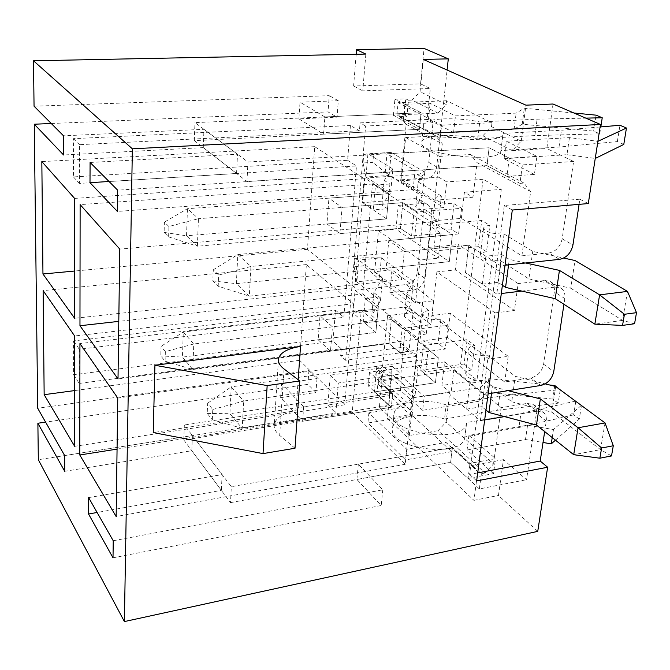 <?xml version="1.0" encoding="UTF-8"?>
<svg xmlns="http://www.w3.org/2000/svg" width="670" height="670" viewBox="0 0 670 670"><rect width="100%" height="100%" fill="white"/><g stroke="black" fill="none" stroke-linecap="round" stroke-linejoin="round"><path stroke-width="0.5" stroke-dasharray="3.35 2.51" d="M433.54 300.78L392.017 269.893L389.789 292.773L430.885 324.682L433.54 300.78L415.534 302.915L374.672 271.702L392.017 269.893M521.788 291.082L555.38 287.103L544.903 280.504L518.119 283.586L514.451 310.461L455.357 269.909L436.882 271.886L495.096 312.898L489.067 359.087L508.195 356.323L450.307 313.259L447.468 337.563L504.694 382L530.816 377.964L540.824 385.459M508.195 356.323L504.694 382M374.672 271.702L378.441 230.715L395.97 229.165L398.281 205.372L441.028 233.277L411.573 235.974L400.3 228.303L402.821 202.65L417.259 211.963L461.596 208.295L454.034 203.714C443.096 203.714 436.823 201.946 435.207 198.395C435.659 197.148 437.719 196.369 441.379 196.042L438.624 221.15L415.693 206.486L422.267 196.059L389.069 175.456L391.221 152.408L367.939 153.773L365.921 177.014L390.627 192.893L381.95 205.003L387.57 208.747L373.274 209.894L386.54 218.931L186.536 235.798L187.449 208.705L198.421 218.696L402.821 202.65L414.219 210.003L443.875 207.574L446.722 181.888L438.691 177.198L442.309 143.866L435.785 135.935L399.739 116.664L406.925 116.337L408.491 100.224L412.092 100.081L437.979 113.146L396.925 114.964L440.207 138.095L441.597 125.173L398.081 102.661L396.925 114.964M411.573 235.974L414.219 210.003M525.657 262.983L509.292 259.399L501.671 254.583L485.842 256.208L468.774 245.203L250.923 266.467L249.324 296.148L236.359 283.686L449.294 261.668L428.415 247.456L458.314 244.558L455.357 269.909M461.362 218.387L464.411 192.223L472.97 197.223L477.099 162.659L530.665 191.603L521.905 255.831L461.362 218.387L431.262 221L428.415 247.456M431.262 221L452.384 234.626L388.793 240.522L386.154 268.201L401.464 279.641L404.286 251.493L388.793 240.522M386.154 268.201L449.294 261.668L452.384 234.626L436.631 224.458L481.722 220.489L489.812 225.388C486.185 225.757 484.134 226.602 483.656 227.926C485.432 232.021 492.232 234.056 504.049 234.023L532.725 251.392L563.688 258.076M399.739 116.664L406.154 124.335L400.66 180.85L443.875 207.574M406.154 124.335L442.309 143.866M428.231 348.609L425.659 371.808L418.281 365.594L415.124 394.722L382.671 366.08L387.562 315.687L428.231 348.609L399.672 352.512L388.969 343.467L391.314 319.573L405.023 330.687L448.012 325.159L440.827 319.699C430.249 319.95 424.227 317.915 422.762 313.594C423.239 312.053 425.249 311.039 428.808 310.553L426.237 333.97L404.412 316.659L411.053 303.828L379.346 279.432L381.372 257.799L358.726 260.044L356.834 281.852L380.443 300.671L371.75 315.587L377.109 320.017L363.241 321.726L375.878 332.404L182.441 357.118L183.287 331.993L193.772 343.986L391.314 319.573L402.142 328.35L430.885 324.682M399.672 352.512L402.142 328.35M508.061 390.652L492.408 386.64L485.222 380.945L469.905 383.29L453.799 370.234L243.679 401.079L242.213 428.365L229.91 413.708L435.441 382.738L415.668 366.029L444.637 361.884L441.89 385.468L449.729 392.067L446.145 422.1L438.155 430.634L485.088 472.986L493.522 463.925L446.145 422.1M447.468 337.563L418.306 341.457L415.668 366.029M418.306 341.457L438.306 357.671L376.808 366.339L374.363 391.942L388.851 405.384L391.456 379.379L376.808 366.339M374.363 391.942L435.441 382.738L438.306 357.671L423.398 345.586L467.082 339.665L474.745 345.502C471.228 346.03 469.218 347.119 468.715 348.752C470.298 353.727 476.797 356.063 488.221 355.745L515.297 376.339L545.212 383.868M441.028 233.277L438.264 258.184L395.97 229.165M518.119 283.586L458.314 244.558M504.485 416.606L537.022 411.12L527.139 403.399L501.194 407.67L444.637 361.884M501.194 407.67L493.522 463.925M165.364 351.624L161.051 346.365L160.8 355.904L165.096 361.231L165.364 351.624L193.772 343.986L192.818 369.497L388.969 343.467L391.314 319.573L332.437 326.851L319.975 315.754L318.149 339.782L330.486 351.222L332.437 326.851M318.149 339.782L375.878 332.404L378.089 308.853L375.878 332.404L353.098 313.15L355.075 290.194L378.089 308.853L319.975 315.754M355.075 290.194L406.137 284.549C412.259 283.243 415.961 279.331 417.234 272.807L423.934 208.956C424.244 204.693 422.829 201.578 419.696 199.618L414.897 198.613L362.637 202.65L364.756 178.086L388.918 193.672L328.928 198.153L326.968 223.956L339.916 233.637L342.027 207.424L328.928 198.153M389.789 292.773L413.532 290.085C419.696 288.753 423.423 284.8 424.721 278.226L431.639 213.856L423.934 208.956M483.74 394.504L480.331 420.676L450.751 395.685L453.799 370.234L483.74 394.504L488.112 393.809M485.976 410.04L481.872 406.648L466.663 409.127L450.751 395.685L453.799 370.234L391.456 379.379M364.756 178.086L417.36 174.518C423.658 173.413 427.477 169.384 428.817 162.442L432.979 122.811L365.627 126.035L345.653 360.293L408.96 351.624L412.661 316.341C412.946 312.84 411.866 310.185 409.437 308.368L416.782 314.079L411.162 312.815L387.562 315.687M353.098 313.15L403.843 307.095L409.437 308.368M405.023 330.687L402.528 354.924L388.969 343.467L330.486 351.222M212.315 419.747L212.767 409.471L207.65 403.223L207.214 413.423L212.315 419.747L242.213 428.365L388.851 405.384M480.331 420.676L484.67 419.948M168.907 226.51L164.393 222.105L164.117 232.406L168.614 236.878L168.907 226.51L198.421 218.696L197.399 246.242L400.3 228.303L402.821 202.65L342.027 207.424M400.66 180.85L425.115 179.141C431.455 178.019 435.316 173.957 436.681 166.956L447.091 70.032M521.905 255.831L548.872 253.026L559.492 259.357M500.515 265.68L496.822 294.046L465.482 272.698L468.774 245.203L500.515 265.68L505.038 265.194M502.399 285.278L498.053 282.38L482.333 284.172L465.482 272.698L468.774 245.203L404.286 251.493M419.696 199.618L427.401 204.451L422.577 203.445L398.281 205.372M326.968 223.956L386.54 218.931L388.918 193.672L386.54 218.931L362.637 202.65M417.259 211.963L414.571 238.017L400.3 228.303L339.916 233.637M218.194 286.249L218.688 275.069L213.286 269.809L212.817 280.897L218.194 286.249L249.324 296.148L401.464 279.641M496.822 294.046L501.311 293.51M489.067 359.087L432.041 315.52L450.307 313.259M378.441 230.715L420.057 260.035L438.264 258.184M495.096 312.898L514.451 310.461M420.057 260.035L415.534 302.915M432.041 315.52L436.882 271.886M477.702 472.894L469.603 474.427L504.309 205.456L579.868 199.199L579.089 204.358M553.043 104.009L546.837 148.531L573.612 161.47L562.163 238.855C560.321 246.803 555.891 251.526 548.872 253.026M579.868 199.199L588.294 203.571M432.979 122.811L427.083 119.746L360.091 122.87L359.43 130.784L79.512 144.67L79.462 183.412L356.49 165.942L343.844 317.346L79.269 349.221L79.227 383.441L341.214 348.769L340.636 355.67L403.625 347.177L400.869 373.902L338.358 382.98L335.838 413.139L38.324 459.704M356.172 54.27L353.609 86.011L420.542 83.851L430.299 88.515L427.083 119.746M420.542 83.851L424.085 48.424M530.665 191.603L523.948 183.069L519.954 183.371L522.407 164.895L489.117 147.752L386.967 153.782L415.073 170.465L117.669 190.171M573.612 161.47L522.407 164.895M423.298 59.429L420.057 91.723L412.092 100.081M544.903 280.504L550.137 281.459C553.495 283.552 554.894 287.028 554.325 291.869L543.621 364.246C541.879 371.641 537.616 376.213 530.816 377.964M555.38 287.103L560.656 288.05C564.023 290.16 565.413 293.653 564.827 298.544L563.956 304.289M427.401 204.451C430.55 206.427 431.966 209.559 431.639 213.856M298.167 379.697L295.981 410.702L153.237 432.586M527.139 403.399L533.219 404.554C535.799 406.472 536.846 409.395 536.36 413.323L526.545 479.687L503.455 459.654L498.463 495.465L537.742 531.377M537.022 411.12L543.135 412.259C545.723 414.186 546.77 417.134 546.259 421.095L544.677 431.572M503.455 459.654L471.538 465.591L446.027 442.426L406.732 449.302L368.877 412.829L406.816 406.816L384.01 386.113L380.677 386.607L382 372.947L379.547 370.753L369.488 372.193L392.729 393.273L303.686 406.832L281.559 383.617L317.002 378.575L308.92 370.594L37.696 408.273M303.686 406.832L302.631 421.254L280.646 397.67L281.559 383.617M380.677 386.607L378.232 384.379L368.215 385.861L391.305 407.276L302.631 421.254M317.002 378.575L315.939 392.469L280.646 397.67M315.939 392.469L307.899 384.354L45.602 422.134M64.714 471.303L191.813 450.717L221.36 490.348L97.108 512.483M113.012 557.817L381.188 505.515L356.909 479.469L450.634 462.3L479.36 488.932L526.545 479.687M409.32 435.534L413.398 397.704L382.947 370.644L379.371 407.318L409.32 435.534L438.155 430.634M113.23 540.765L382.779 489.812L358.324 464.151L452.451 447.443L481.387 473.69L485.088 472.986M64.655 455.558L192.382 435.567L222.113 474.586L88.624 497.609M382 372.947L375.292 373.919L407.435 402.913L415.124 394.722M379.371 407.318L407.435 402.913M384.01 386.113L389.965 391.883L387.319 418.315L473.95 500.364L477.735 471.621L471.538 465.591M473.95 500.364L498.463 495.465M300.009 102.175L338.308 100.726L337.052 117.166L298.912 118.85L300.009 102.175L324.875 116.932L421.112 112.727L394.906 99.235L405.727 98.817L408.491 100.224M298.912 118.85L323.618 134.159L324.875 116.932M482.836 135.784L512.257 150.633L521.21 141.169L491.504 126.647L482.836 135.784L440.207 138.095M512.257 150.633L546.837 148.531M90.09 162.475L237.498 154.217L203.965 129.31L63.533 135.817M34.053 106.203L329.238 95.659L328.04 111.915L337.052 117.166M338.308 100.726L329.238 95.659M523.948 183.069L470.482 154.485L477.099 162.659M439.445 156.386L405.643 137.534L401.523 179.778L434.713 200.23L439.445 156.386L470.482 154.485M405.643 137.534L435.785 135.935M323.618 134.159L419.428 129.344L393.407 115.357L404.186 114.88L406.925 116.337M51.272 123.506L328.04 111.915M109.026 181.495L236.577 173.455L203.27 147.609L63.6 154.996M519.954 183.371L486.931 165.624L385.25 172.358L413.13 189.635L117.392 211.435M521.21 141.169L525.95 105.165M389.312 395.652L392.243 366.381L330.251 375.166L327.831 405.057L389.312 395.652L410.065 414.638L420.015 322.103L412.661 316.341M392.243 366.381L400.869 373.902M408.96 351.624L403.625 347.177M308.92 370.594L307.899 384.354M365.845 54.077L362.772 90.835L430.299 88.515M387.319 418.315L410.065 414.638M327.831 405.057L335.838 413.139M353.609 86.011L362.772 90.835M350.418 125.516L73.424 138.656L73.44 176.93L347.604 160.298L350.418 125.516L359.43 130.784M73.424 138.656L79.512 144.67M73.44 176.93L79.462 183.412M347.604 160.298L356.49 165.942M365.627 126.035L360.091 122.87M345.653 360.293L340.636 355.67M332.99 341.281L335.503 310.151L73.541 340.896L73.558 374.764L332.99 341.281L341.214 348.769M335.503 310.151L343.844 317.346M623.787 144.427L617.346 141.588L559.023 147.048L500.925 150.566L500.825 151.127C499.259 164.175 415.743 154.276 421.857 141.873C423.088 134.963 454.218 133.38 477.777 138.732L534.878 135.583L599.759 133.833L593.628 131.127L522.215 124.184L514.066 129.344L453.582 132.501L428.432 119.453L403.206 120.625L419.428 129.344L421.112 112.727L194.945 122.618L247.967 161.989L489.117 147.752L509.3 158.145L536.879 156.378L506.336 141.194L569.458 137.61L597.891 141.32M393.407 115.357L394.906 99.235M404.186 114.88L405.727 98.817M481.387 473.69L479.36 488.932M573.93 113.012L524.308 108.213L516.16 113.121L455.432 115.885L430.106 103.297L404.781 104.311L421.112 112.727L419.428 129.344L194.308 140.65L246.97 181.511L486.931 165.624L489.117 147.752L486.931 165.624L506.947 176.386L509.3 158.145M385.25 172.358L386.967 153.782M413.13 189.635L415.073 170.465M236.577 173.455L237.498 154.217M203.27 147.609L203.965 129.31M416.782 314.079C419.227 315.905 420.308 318.577 420.015 322.103M382.671 366.08L375.292 373.919M491.504 126.647L491.989 122.702L446.614 100.743L446.203 104.503L420.057 91.723M401.523 179.778L438.691 177.198M501.286 189.409L476.965 380.133L460.265 366.766L483.078 179.284L501.286 189.409L464.411 192.223M483.078 179.284L446.722 181.888M434.713 200.23L472.97 197.223M491.989 122.702L441.597 125.173M446.614 100.743L398.081 102.661M437.979 113.146L446.203 104.503M330.251 375.166L338.358 382.98M73.541 340.896L79.269 349.221M73.558 374.764L79.227 383.441M379.547 370.753L378.232 384.379M192.382 435.567L191.813 450.717M222.113 474.586L221.36 490.348M382.779 489.812L381.188 505.515M358.324 464.151L356.909 479.469M549.81 385.024L488.832 378.642L480.758 387.511L424.219 396.297L401.807 376.699L378.248 380.141L392.729 393.273L391.305 407.276L183.806 439.989L184.334 424.998L231.326 486.68L452.451 447.443L450.634 462.3L452.451 447.443L470.013 463.38L495.524 458.657L468.925 435.391L527.566 425.199L553.479 429.52L581.342 405.425M369.488 372.193L368.215 385.861M389.965 391.883L412.846 412.67L412.502 415.777L451.764 451.614L452.166 448.389L477.735 471.621M382.947 370.644L418.281 365.594M413.398 397.704L449.729 392.067M460.265 366.766L425.659 371.808M476.965 380.133L441.89 385.468M412.502 415.777L367.914 423.005L405.593 459.888L406.732 449.302M451.764 451.614L405.593 459.888M452.166 448.389L446.027 442.426M406.816 406.816L412.846 412.67M368.877 412.829L367.914 423.005M295.009 448.247L279.683 435.408C275.412 431.748 273.62 427.988 274.323 424.135C276.174 417.527 283.393 413.047 295.981 410.702M504.309 205.456L512.299 210.037M469.603 474.427L476.646 480.909M344.74 404.781L353.45 303.719L306.366 264.575L299.599 360.301L344.74 404.781L74.671 446.329M299.599 360.301L74.655 390.577M353.45 303.719L74.646 335.98M306.366 264.575L43.123 290.621M352.236 412.167L405.166 464.302L416.774 356.373L361.289 310.243L352.236 412.167L117.066 449.118M361.289 310.243L79.939 343.593M405.166 464.302L116.153 516.537M416.774 356.373L117.752 398.005M354.84 287.589L364.229 178.681L314.707 146.663L307.446 249.332L354.84 287.589L74.638 318.3M307.446 249.332L74.63 271.04M364.229 178.681L74.613 198.412M314.707 146.663L41.833 161.612M362.738 293.963L418.633 339.095L431.229 221.996L372.495 184.024L362.738 293.963L118.791 321.374M372.495 184.024L80.132 204.61M418.633 339.095L118.012 378.935M431.229 221.996L119.771 249.098M183.806 439.989L230.514 502.626L231.326 486.68M230.514 502.626L450.634 462.3L468.07 478.472L470.013 463.38M468.07 478.472L493.48 473.623L495.524 458.657M493.48 473.623L467.065 450.006L468.925 435.391M467.065 450.006L525.481 439.52L527.566 425.199M525.481 439.52L543.018 442.476M552.231 437.594L553.479 429.52M555.455 440.165L579.29 419.11L581.493 405.534M579.29 419.11L573.637 414.847L575.84 401.054M575.522 401.129L520.942 413.39L466.68 422.536L466.529 423.44C463.95 444.428 387.612 433.591 394.102 413.315C395.702 402.142 424.738 397.687 446.195 404.889L499.577 396.339L559.911 389.605M573.637 414.847L518.923 427.51L520.942 413.39M518.923 427.51L464.863 436.924L466.68 422.536M464.863 436.924L464.72 437.845C462.091 459.21 386.129 448.331 392.628 427.678C394.253 416.305 423.172 411.707 444.52 419.001L446.195 404.889M444.52 419.001L497.701 410.199L499.577 396.339M497.701 410.199L558.169 403.173L560.229 389.831M558.169 403.173L552.767 399.094L554.827 385.552M552.767 399.094L487.048 392.193L488.832 378.642M487.048 392.193L478.991 401.238L480.758 387.511M478.991 401.238L422.653 410.3L424.219 396.297M422.653 410.3L400.384 390.384L401.807 376.699M400.384 390.384L376.925 393.943L378.248 380.141M376.925 393.943L391.305 407.276L392.729 393.273L184.334 424.998M194.308 140.65L194.945 122.618M246.97 181.511L247.967 161.989M506.947 176.386L534.409 174.426L536.879 156.378M534.409 174.426L504.108 158.715L506.336 141.194M504.108 158.715L566.962 154.695L569.458 137.61M566.962 154.695L595.253 158.438M617.346 141.588L619.959 125.273M600.102 126.965L561.427 130.256L503.086 133.38L502.986 133.916C501.503 146.412 417.527 136.58 423.616 124.729C424.814 118.121 456.077 116.739 479.762 121.957L537.106 119.176L585.789 118.121M559.023 147.048L561.427 130.256M500.925 150.566L503.086 133.38M477.777 138.732L479.762 121.957M534.878 135.583L537.106 119.176M599.759 133.833L600.831 126.898M593.628 131.127L596.066 115.156M522.215 124.184L524.308 108.213M514.066 129.344L516.16 113.121M453.582 132.501L455.432 115.885M428.432 119.453L430.106 103.297M403.206 120.625L404.781 104.311M212.817 280.897L236.359 283.686L237.808 254.533L452.384 234.626L449.294 261.668L433.725 251.066L436.631 224.458M433.725 251.066L478.506 246.652L481.722 220.489M478.506 246.652L486.504 251.769L489.812 225.388M486.504 251.769C482.903 252.171 480.859 253.067 480.373 254.466C482.107 258.762 488.84 260.865 500.574 260.764L504.049 234.023M500.574 260.764L528.89 278.871L532.725 251.392M528.89 278.871L570.748 288.226L574.986 260.504M627.489 291.4L622.547 320.386L594.86 324.154M570.748 288.226L622.547 320.386L634.565 323.736M508.572 264.817L509.292 259.399M498.053 282.38L501.671 254.583M482.333 284.172L485.842 256.208M213.286 269.809L237.808 254.533L250.923 266.467L218.688 275.069M207.214 413.423L229.91 413.708L231.242 386.85L438.306 357.671L435.441 382.738L420.693 370.284L423.398 345.586M420.693 370.284L464.101 363.994L467.082 339.665M464.101 363.994L471.672 369.999L474.745 345.502M471.672 369.999C468.179 370.569 466.178 371.699 465.667 373.391C467.216 378.542 473.656 380.928 484.988 380.56L488.221 355.745M484.988 380.56L511.746 401.774L515.297 376.339M511.746 401.774L551.812 412.151L555.723 386.515M605.069 422.938L600.513 449.629L573.704 454.704M551.812 412.151L600.513 449.629L611.509 455.943M491.529 393.265L492.408 386.64M481.872 406.648L485.222 380.945M466.663 409.127L469.905 383.29M207.65 403.223L231.242 386.85L243.679 401.079L212.767 409.471M414.571 238.017L458.615 233.939L451.136 229.157C440.274 229.215 434.06 227.381 432.477 223.663C432.937 222.348 434.981 221.51 438.624 221.15M461.596 208.295L458.615 233.939M454.034 203.714L451.136 229.157M441.379 196.042L418.197 181.997L415.693 206.486M418.197 181.997L424.755 172.131L422.267 196.059M424.755 172.131L391.221 152.408L373.617 153.807L372.863 162.366L363.023 162.977L363.76 154.385L373.617 153.807M363.76 154.385L367.939 153.773L392.888 168.966L390.627 192.893M392.888 168.966L384.22 180.414L381.95 205.003M384.22 180.414L389.898 184.007L387.57 208.747M389.898 184.007L375.51 185.02L373.274 209.894M375.51 185.02L388.918 193.672L187.449 208.705L164.393 222.105M363.023 162.977L365.921 177.014L389.069 175.456L372.863 162.366M168.614 236.878L197.399 246.242L186.536 235.798L164.117 232.406M402.528 354.924L445.232 349.036L438.13 343.4C427.619 343.71 421.648 341.625 420.224 337.144C420.701 335.544 422.703 334.481 426.237 333.97M448.012 325.159L445.232 349.036M440.827 319.699L438.13 343.4M428.808 310.553L406.749 293.77L404.412 316.659M406.749 293.77L413.382 281.425L411.053 303.828M413.382 281.425L381.372 257.799L364.438 257.774L363.726 265.814L354.154 266.794L354.84 258.721L364.438 257.774M354.84 258.721L358.726 260.044L382.562 278.268L380.443 300.671M382.562 278.268L373.868 292.623L371.75 315.587M373.868 292.623L379.279 296.911L377.109 320.017M379.279 296.911L365.326 298.502L363.241 321.726M365.326 298.502L378.089 308.853L183.287 331.993L161.051 346.365M354.154 266.794L356.834 281.852L379.346 279.432L363.726 265.814M165.096 361.231L192.818 369.497L182.441 357.118L160.8 355.904M406.137 284.549L413.532 290.085M411.162 312.815L403.843 307.095M417.36 174.518L425.115 179.141M422.577 203.445L414.897 198.613M562.163 238.855L572.934 245.019M428.817 162.442L436.681 166.956M564.827 298.544L554.325 291.869M543.621 364.246L553.763 371.582M417.234 272.807L424.721 278.226M546.259 421.095L536.36 413.323M284.063 368.994L279.683 435.408M278.393 360.586L274.323 424.135M533.219 404.554L543.135 412.259M550.137 281.459L560.656 288.05M464.72 437.845L466.529 423.44M392.628 427.678L394.102 413.315M500.825 151.127L502.986 133.916M421.857 141.873L423.616 124.729M480.373 254.466L483.656 227.926M465.667 373.391L468.715 348.752M435.207 198.395L432.477 223.663M422.762 313.594L420.224 337.144"/><path stroke-width="1" d="M488.112 393.809L540.824 385.459C547.675 383.667 551.988 379.044 553.763 371.582L563.956 304.289M484.67 419.948L504.485 416.606M505.038 265.194L559.492 259.357C566.56 257.833 571.041 253.051 572.934 245.019L579.089 204.358M501.311 293.51L521.788 291.082M447.091 70.032L448.297 58.86L423.298 59.429L525.95 105.165L553.043 104.009L600.488 124.461L588.294 203.571L512.299 210.037L476.646 480.909L547.633 467.241L537.742 531.377L124.394 621.576L38.324 459.704L37.88 423.247L64.714 471.303L64.655 455.558L37.696 408.273L34.262 124.218L51.272 123.506M600.488 124.461L132.358 148.815L33.5 60.802L365.845 54.077L356.549 49.672L424.085 48.424L448.297 58.86M154.929 365.267L153.237 432.586L263.017 453.598L295.009 448.247L299.808 380.945L284.063 368.994C279.683 365.585 277.832 362.11 278.519 358.576C280.37 352.512 287.706 348.467 300.52 346.423L154.929 365.267L267.163 385.585L263.017 453.598M300.52 346.423L298.167 379.697M132.358 148.815L124.394 621.576M544.677 431.572L540.204 461.052L547.633 467.241M45.602 422.134L37.88 423.247M97.108 512.483L88.557 514.007L113.012 557.817L113.23 540.765L88.624 497.609L88.557 514.007M89.998 182.692L117.392 211.435L117.669 190.171L90.09 162.475L89.998 182.692L109.026 181.495M34.262 124.218L63.6 154.996L63.533 135.817L34.053 106.203L33.5 60.802M80.132 204.61L79.965 325.737L118.012 378.935L119.771 249.098L80.132 204.61M42.955 273.988L74.638 318.3L74.613 198.412L41.833 161.612L42.955 273.988L74.63 271.04M79.939 343.593L79.78 454.98L116.153 516.537L117.752 398.005L79.939 343.593M44.153 394.68L74.671 446.329L74.646 335.98L43.123 290.621L44.153 394.68L74.655 390.577M356.549 49.672L356.172 54.27M267.163 385.585L299.808 380.945M540.204 461.052L477.702 472.894M117.066 449.118L79.78 454.98M118.791 321.374L79.965 325.737M543.018 442.476L551.259 443.867L552.231 437.594M581.342 405.425L575.522 401.129M551.259 443.867L555.455 440.165M559.911 389.605L554.827 385.552L549.81 385.024M597.891 141.32L626.45 128.02L619.959 125.273L600.102 126.965M595.253 158.438L597.925 141.32M595.278 158.447L623.787 144.427L626.45 128.02M585.789 118.121L602.238 117.769L596.066 115.156L573.93 113.012M600.831 126.898L602.238 117.769M563.688 258.076L574.986 260.504L627.489 291.4L636.5 312.664L624.448 314.28L622.547 325.402L634.565 323.736L636.5 312.664M559.442 270.395L599.608 294.859L594.86 324.154L555.246 298.694L559.442 270.395L525.657 262.983M555.246 298.694L505.574 287.397L508.572 264.817M505.574 287.397L502.399 285.278M624.448 314.28L599.608 294.859L627.489 291.4M594.86 324.154L622.547 325.402M545.212 383.868L555.723 386.515L605.069 422.938L613.284 445.776L601.618 447.979L599.868 458.196L611.509 455.943L613.284 445.776M540.355 398.918L578.068 427.753L573.704 454.704L536.477 425.04L540.355 398.918L508.061 390.652M536.477 425.04L488.974 412.519L491.529 393.265M488.974 412.519L485.976 410.04M601.618 447.979L578.068 427.753L605.069 422.938M573.704 454.704L599.868 458.196M278.519 358.576L278.393 360.586"/></g></svg>
